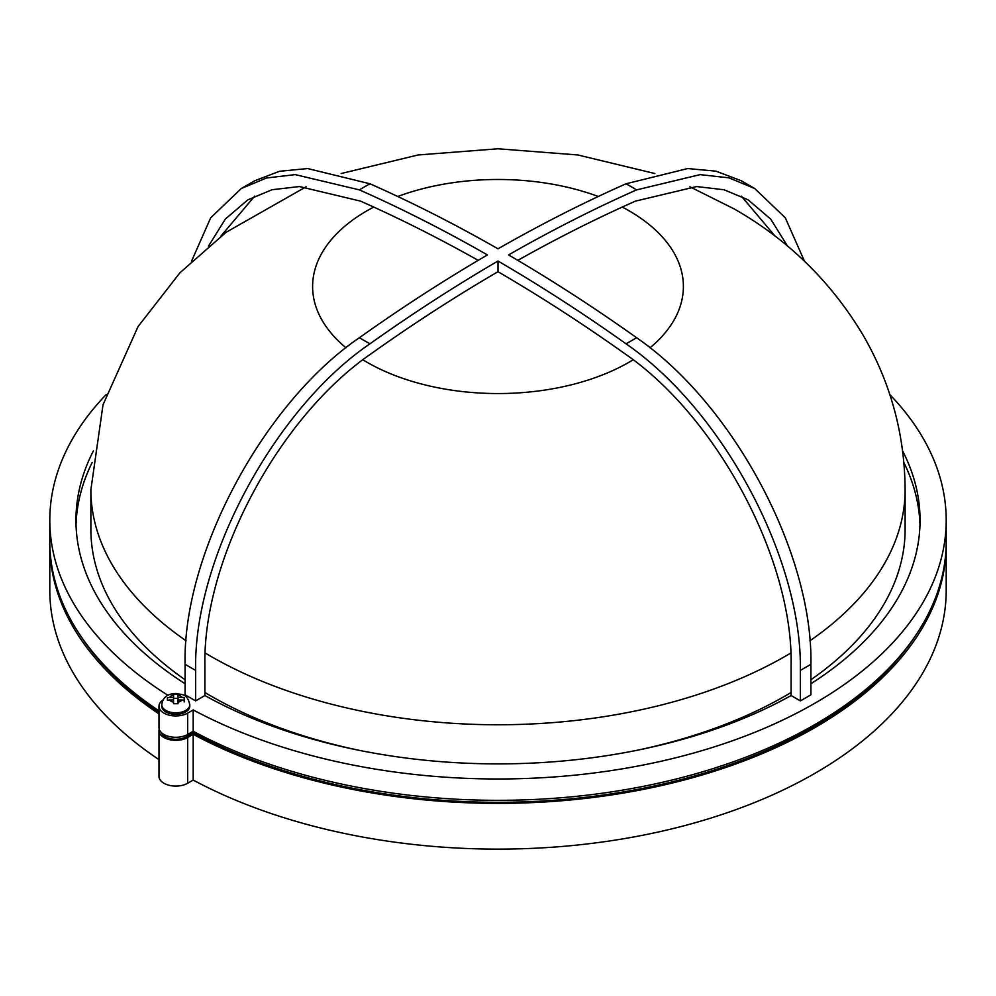 <?xml version="1.0" encoding="UTF-8"?>
<svg xmlns="http://www.w3.org/2000/svg" width="996" height="996" viewBox="0 0 996 996"><rect width="100%" height="100%" fill="white"/><g stroke="black" fill="none" stroke-linecap="round" stroke-linejoin="round"><path stroke-width="1.49" d="M916.37 634.39A446.333 257.69 180 0 1 193.137 732.832L186.352 736.741A14.94 8.628 180 0 1 165.224 736.741A14.94 8.628 180 0 1 161.153 732.359M175.794 714.331A14.006 8.093 0 0 0 189.8 706.251L189.8 704.72A14.006 8.093 180 0 1 175.794 712.812A14.006 8.093 180 0 1 161.788 704.72L161.788 706.251A14.006 8.093 0 0 0 175.794 714.331M93.387 450.902A422.055 243.671 0 0 0 75.945 520.223A422.055 243.671 0 0 0 185.082 683.729M92.105 462.592A422.055 243.671 0 0 0 76.02 524.792M184.198 701.906L184.198 697.586L181.932 697.325A6.536 3.772 0 0 0 178.035 695.071L178.035 694.025L173.553 694.025L173.553 695.071L173.553 694.025M184.198 697.586L184.198 700.176L178.035 699.914L178.035 703.736L173.553 703.736L173.553 699.914L167.39 700.176L167.39 697.661M195.652 670.383L195.652 700.885L204.89 695.544L204.89 665.054C202.923 559.565 278.594 417.361 371.072 353.767A1626.344 938.979 -60 0 1 498 271.709A1626.344 938.979 60 0 1 624.928 353.767C717.02 416.951 793.102 559.341 791.11 665.054L791.11 695.544L800.348 700.885L800.348 670.383C802.328 559.74 723.357 410.862 625.986 343.782A1639.416 946.524 -120 0 0 498 261.027A1639.416 946.524 120 0 0 370.014 343.782C274.958 408.41 193.162 559.204 195.652 670.383A435.128 251.216 180 0 1 190.323 667.357A435.128 251.216 180 0 1 185.082 664.282C182.604 553.104 264.401 402.309 359.444 337.681A1639.416 946.524 120 0 1 487.43 254.926A1639.416 946.524 60 0 0 359.444 189.9A188.618 108.9 180 0 1 370.014 183.799A1639.416 946.524 60 0 1 498 248.826A1639.416 946.524 -60 0 1 625.986 183.799L687.688 168.561L715.987 171.175L741.198 180.724L754.707 188.53L785.296 217.788L804.494 261.263M800.348 700.885A435.128 251.216 180 0 0 810.918 694.785L810.918 664.282C812.885 553.639 733.915 404.762 636.556 337.681A1639.416 946.524 -120 0 0 508.57 254.926A1639.416 946.524 -60 0 1 636.556 189.9L700.138 174.624L729.072 177.873L754.707 188.53M478.192 260.354A1626.344 938.979 -120 0 0 360.515 201.117L299.423 186.551L272.12 189.713L247.867 199.823L225.345 219.07L208.463 246.137M787.537 246.137L770.767 219.195L748.133 199.823L724.092 189.775L696.64 186.551L635.485 201.117A1626.344 938.979 120 0 0 517.808 260.354M204.89 692.494A407.115 235.044 0 0 0 210.131 695.569A407.115 235.044 0 0 0 359.817 750.461M636.183 750.461A407.115 235.044 0 0 0 791.11 692.494M810.918 679.733A407.115 235.044 0 0 0 905.115 529.374L905.115 489.721A407.115 235.044 180 0 1 809.91 640.777M158.987 706.251A16.808 9.699 180 0 0 169.357 715.215A16.808 9.699 180 0 0 187.671 713.111L193.187 709.924A448.2 258.761 0 0 0 677.255 757.396A448.2 258.761 0 0 0 946.2 520.223L946.2 541.563A448.2 258.761 180 0 1 677.255 778.735A448.2 258.761 180 0 1 193.187 731.276L187.671 734.45A16.808 9.699 0 0 1 169.357 736.554A16.808 9.699 0 0 1 158.987 727.59L158.987 706.251A16.808 9.699 180 0 1 163.058 699.914M158.987 710.833A448.2 258.761 180 0 1 49.8 541.563L49.8 520.223A448.2 258.761 0 0 0 167.963 695.295M178.035 698.345L173.553 698.345M186.09 640.777A407.115 235.044 180 0 1 90.885 489.721L90.885 529.374A407.115 235.044 0 0 0 185.082 679.733M181.932 697.325L178.035 697.325L178.035 699.914M178.035 695.071L178.035 697.325M169.656 697.325A6.536 3.772 0 0 1 173.553 695.071L173.553 697.325L167.39 697.586M173.553 699.914L173.553 697.325M191.506 261.263L210.666 217.838L241.293 188.518L266.467 177.998L295.227 174.611L359.444 189.9M241.293 188.53L254.802 180.724L279.577 171.275L307.677 168.548L370.014 183.799M254.69 196.112L220.788 236.276M775.212 236.276L741.298 196.1M919.98 524.792A422.055 243.671 0 0 0 903.895 462.592M498 271.709L498 261.027M810.918 683.729A422.055 243.671 0 0 0 920.055 520.223A422.055 243.671 0 0 0 902.613 450.902M204.89 695.544A422.055 243.671 0 0 0 791.11 695.544M195.652 700.885A435.128 251.216 180 0 1 185.082 694.785L185.082 664.282M946.2 520.223A448.2 258.761 0 0 0 889.826 394.578M193.187 709.924L193.187 731.276M106.174 394.578A448.2 258.761 0 0 0 49.8 520.223M193.137 732.832L193.137 731.301M158.987 712.227A446.333 257.69 180 0 1 79.63 634.39M946.188 543.094A448.2 258.761 180 0 1 946.2 544.613A448.2 258.761 180 0 1 677.255 781.785A448.2 258.761 180 0 1 193.187 734.326L187.671 737.501L187.671 783.254L193.187 780.067A448.2 258.761 0 0 0 677.255 827.527A448.2 258.761 0 0 0 946.2 590.367L946.2 544.613M158.987 713.883A448.2 258.761 180 0 1 49.8 544.613A448.2 258.761 180 0 1 49.812 543.094M159.198 729.122A16.808 9.699 0 0 0 158.987 730.641A16.808 9.699 0 0 0 169.357 739.605A16.808 9.699 0 0 0 187.671 737.501M187.671 783.254A16.808 9.699 180 0 1 169.357 785.346A16.808 9.699 180 0 1 158.987 776.382L158.987 730.641M49.8 544.613L49.8 590.367A448.2 258.761 0 0 0 158.987 759.624M193.187 734.326L193.187 780.067M178.035 702.168A6.536 3.772 0 0 0 181.932 699.914M370.014 343.782A188.618 108.9 180 0 1 364.623 340.794A188.618 108.9 180 0 1 359.444 337.681M636.556 337.681A188.618 108.9 180 0 1 625.986 343.782M625.986 183.799A188.618 108.9 180 0 1 631.377 186.787A188.618 108.9 180 0 1 636.556 189.9M790.824 653.015A407.115 235.044 180 0 1 210.131 655.928A407.115 235.044 180 0 1 205.176 653.015M622.263 207.081A185.393 107.033 180 0 1 629.099 210.828A185.393 107.033 180 0 1 650.002 347.791M633.107 359.805A185.393 107.033 180 0 1 366.901 362.195A185.393 107.033 180 0 1 362.893 359.805M345.998 347.791A185.393 107.033 180 0 1 373.737 207.081M397.728 196.486A185.393 107.033 180 0 1 598.272 196.486M169.656 699.914A6.536 3.772 0 0 0 173.553 702.168M810.918 664.282A435.128 251.216 180 0 1 800.348 670.383M187.671 713.111L187.671 734.45M186.352 736.741L186.352 735.135M189.8 704.72C186.949 692.643 181.733 695.083 175.794 693.477C167.403 693.739 162.734 697.486 161.788 704.72M905.115 489.721C904.729 434.493 890.785 383.062 863.258 335.428C831.287 281.918 788.197 239.712 733.977 208.824L689.917 186.812M654.858 173.541L577.842 154.965L498 148.778L418.158 154.965L341.142 173.541M306.083 186.812L226.067 232.317L179.99 272.73L138.071 326.551L103.036 404.712L90.885 489.721"/></g></svg>
